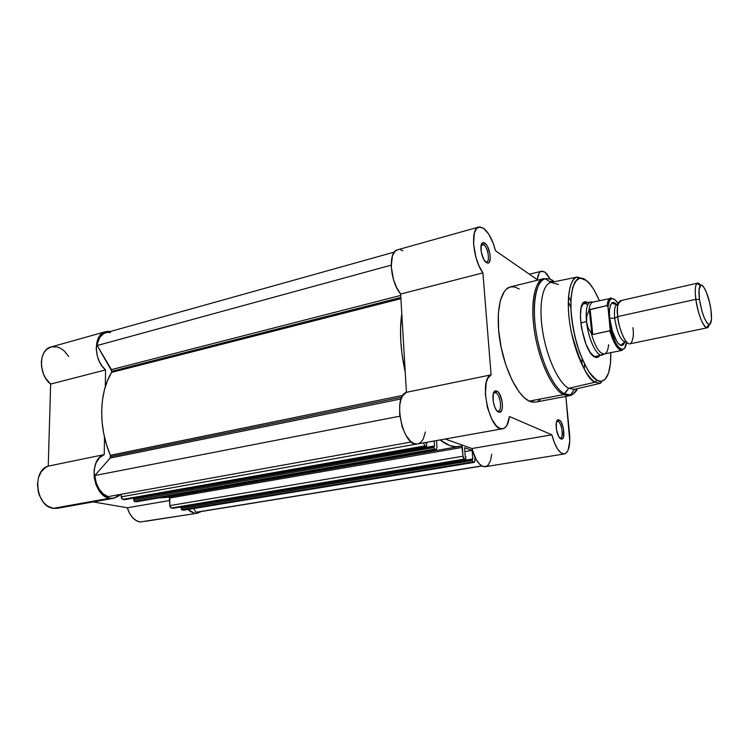 <?xml version="1.0" encoding="UTF-8"?>
<svg xmlns="http://www.w3.org/2000/svg" width="749" height="749" viewBox="0 0 749 749"><rect width="100%" height="100%" fill="white"/><g stroke="black" fill="none" stroke-linecap="round" stroke-linejoin="round"><path stroke-width="1.12" d="M197.333 513.215L201.266 511.511L197.053 513.252L140.035 521.987C134.127 520.667 129.895 515.93 127.349 507.775L169.798 500.491L127.349 507.775L93.194 501.905L127.349 507.775L129.427 513.093L132.423 517.475L136.065 520.518L140.035 521.987L197.305 513.215L145.25 521.323M51.101 346.956L46.494 349.549L43.966 352.704L42.225 356.749L41.392 361.449L41.523 366.495L43.489 374.051L45.867 378.62L50.651 384.059L48.236 466.14L45.698 467.339L41.382 471.439L38.517 477.422L37.45 484.556L38.339 492.009L39.491 495.557L43.039 501.774L45.324 504.255L47.852 506.212L53.329 508.337L57.364 508.299L113.698 498.244L109.747 498.235L53.329 508.337L57.401 508.299M105.543 331.685L110.346 331.507L107.65 331.33L104.148 332.191L99.786 335.758L97.005 341.647L96.228 349.043L97.567 356.955L99.551 361.954L102.285 366.364L105.581 369.922L50.651 384.059L105.581 369.922L105.309 386.709L105.581 369.922C93.316 360.147 93.419 334.11 105.543 331.685L51.091 346.956C38.648 349.502 38.227 374.753 50.651 384.059L48.236 466.14L104.242 454.596L104.514 437.238L104.242 454.596C88.073 458.847 92.736 496.456 109.747 498.235L104.364 495.978L99.598 491.344L96.059 484.884L94.159 477.366L94.159 469.717L96.031 462.854L99.542 457.62L104.242 454.596L48.236 466.14C31.655 470.456 35.961 506.792 53.329 508.337L109.747 498.235L114.372 498.094L118.576 496.091L120.43 494.415L113.698 498.244M68.721 356.515L64.386 351.084L60.838 348.454L57.046 346.918L51.409 346.871M194.459 513.187L190.583 511.633L187.924 509.47L194.459 513.187M111.873 371.279L400.837 297.465L111.873 371.279L97.164 345.532L97.716 342.433L99.992 337.209L103.577 333.745L105.899 332.753C101.021 334.354 98.119 338.614 97.164 345.532L111.432 369.622L400.715 295.424L111.432 369.622L111.592 372.393L111.873 371.279M400.902 298.664L111.592 372.393C99.055 392.485 98.288 427.632 110.403 455.28L106.508 444.644L103.708 433.512L102.079 422.193L101.658 410.967L102.444 400.116L104.411 389.911L107.491 380.595L111.592 372.393L400.902 298.664M110.655 456.59L401.923 397.129L110.655 456.59L110.403 455.28L402.962 395.322L110.403 455.28L110.159 458.06L110.655 456.59M401.174 398.899L110.159 458.06L401.174 398.899M108.043 332.416L110.449 332.593M197.23 512.157L195.901 512.269L193.682 508.524L195.901 512.269L197.193 512.166L481.916 466.009M183.88 510.097L181.632 509.779L181.192 507.457L181.192 508.721L472.254 460.523L472.142 459.053L472.788 459.277L472.132 450.374L464.605 447.715L465.251 456.721L465.915 456.946L465.541 459.474L463.893 458.734L463.172 457.18L461.805 446.011L455.879 446.741L449.821 445.58L440.094 439.925C446.91 445.337 453.304 447.528 459.296 446.507L461.571 445.945L462.376 447.396L463.013 456.207L169.798 505.612L169.274 496.868L169.798 498.001L462.376 447.396L169.798 498.001L169.798 505.612L171.24 508.019L170.042 506.848L169.798 505.612L463.013 456.207L464.352 459.071L465.541 459.474L172.719 508.281L171.24 508.019L464.352 459.071L171.24 508.019L172.879 508.281L465.663 459.483L173.038 508.225M181.998 507.316L181.998 506.764L181.998 507.316M166.091 497.42L158.751 497.888L165.96 497.448L459.193 446.526M136.674 501.708L134.183 501.353L133.725 498.9L133.715 500.238L433.877 447.602L433.774 446.048L434.504 446.301L434.158 440.983L434.504 446.301L133.725 498.9L433.774 446.048L433.877 447.602L133.715 500.238L134.483 501.484L434.598 449.11L433.877 447.602L434.598 449.11L435.89 449.55L434.598 449.11L134.483 501.484L136.449 501.774L436.19 449.578L136.075 501.764L436.133 449.578L436.985 447.396L436.19 449.569M134.623 498.74L134.633 497.898L134.623 498.74M426.462 446.348L426.771 443.68L426.031 443.427L425.966 442.453L426.031 443.427L426.771 443.68L426.462 446.348L124.521 499.686L121.572 498.534L121.16 494.284L121.123 496.859L122.696 499.396L424.973 445.889L423.503 442.893L424.973 445.889L426.303 446.338L424.973 445.889L122.696 499.396L124.708 499.611M108.034 496.653L103.165 493.806L99.037 488.947L96.144 482.609L94.823 475.531L110.159 458.06L94.823 475.531C96.078 486.335 100.478 493.376 108.034 496.653L411.379 441.976L108.034 496.653M474.304 462.348L183.655 510.172L474.061 462.32L183.346 510.163L181.904 509.91L472.909 461.936L474.304 462.348L474.997 460.261L474.735 456.703L474.988 461.169L474.276 462.348L472.685 461.768L472.142 459.053L181.192 507.457L472.788 459.277L472.132 450.374L464.886 451.61L472.132 450.374L464.605 447.715L465.251 456.721L465.915 456.946L465.663 459.483M436.536 440.562L436.985 447.396L436.536 440.562M405.228 372.103L402.044 354.389L400.79 341.291L400.546 328.745L401.773 313.457C399.329 331.03 400.481 350.579 405.228 372.103M481.747 465.915L195.901 512.269L481.747 465.915M426.303 446.338L124.334 499.686L426.303 446.338M416.753 444.026L121.123 496.859L416.753 444.026M399.835 416.191L94.823 475.531L399.835 416.191M391.184 265.146L97.164 345.532L391.184 265.146M472.254 460.523L181.192 508.721L181.904 509.91L472.909 461.936L472.254 460.523M485.595 261.972L486.457 262.094C490.314 261.972 487.964 247.264 483.695 244.717L484.809 243.125C489.715 246.065 492.411 262.955 487.992 263.096L486.401 262.646L488.114 263.077L489.443 261.963L490.286 257.825L489.977 254.042L487.515 246.533L485.736 243.94L483.92 242.685L482.356 242.976L481.279 244.783L481.167 251.664L483.667 259.266L486.401 262.646C481.701 260.006 478.77 243.715 482.796 242.713L484.809 243.125L483.695 244.717C487.871 247.207 490.286 261.551 486.607 262.066L485.595 261.972M497.167 410.967L498.057 411.126C502.542 411.257 500.36 394.367 495.688 392.663L496.859 391.053C502.204 393.028 504.723 412.418 499.583 412.287L496.999 410.883L499.471 412.287L501.643 410.452L502.382 407.493L502.148 401.576L499.611 394.03L497.795 391.68L495.95 390.828L494.359 391.605L493.273 393.908L493.198 401.52L494.949 407.531L496.681 410.508L498.562 412.09C493.432 410.433 490.623 391.764 495.361 390.912L496.859 391.053L495.688 392.663C500.248 394.32 502.532 410.77 498.235 411.107L497.167 410.967M559.69 437.95L560.271 438.053C563.941 438.259 561.872 422.745 558.061 421.397L559.129 419.955C563.501 421.518 565.879 439.326 561.666 439.111L559.737 438.006L561.684 439.111L563.37 437.341L563.576 429.261L561.385 422.52L559.887 420.479L558.398 419.796L557.153 420.573L556.348 422.708L556.451 429.626L558.67 436.442L560.954 438.97C556.741 437.65 554.166 420.414 558.08 419.843L559.129 419.955L558.061 421.397C561.797 422.717 563.931 437.865 560.392 438.043L559.69 437.95M608.806 345.542L608.553 344.812C608.038 350.382 606.596 353.444 604.237 354.015C599.584 353.79 595.268 346.927 591.307 333.408L588.049 327.669L586.504 321.649C585.521 309.983 586.888 303.411 590.605 301.931L592.375 302.053L590.53 301.95C586.87 303.514 585.531 310.077 586.504 321.649L588.049 327.669L591.935 334.4L589.313 309.824L586.795 315.835L586.504 321.649L580.793 322.913L586.504 321.649C588.096 338.539 596.71 356.777 602.112 355.148L603.741 354.286L595.717 356.458L593.161 355.944L595.923 356.402M593.423 356.168L594.341 356.833C582.891 351.187 574.895 301.529 585.381 301.753L588.18 302.484L584.763 301.913L583.181 303.092L580.999 308.485L580.4 317.239L581.514 327.978L585.961 344.053L590.072 352.227L594.341 356.833L596.326 357.573L598.105 357.226L599.752 355.635L597.505 357.47L593.414 356.159M596.813 380.005C591.261 378.657 575.944 354.745 571.412 316.218C568.266 278.834 580.325 274.387 586.205 280.463L590.034 284.208L593.863 289.601L599.443 300.592C594.135 289.18 589.725 282.467 586.205 280.463L580.784 278.31L579.136 278.562L576.168 280.566L572.788 287.195L570.991 297.709L571 311.247L572.835 326.555L575.007 337.041L579.454 352.039L584.932 364.922L588.892 371.738L594.884 378.657L596.822 380.192L600.445 381.185L602.121 381.026L605.117 379.247L608.525 373.142L610.435 363.518L610.772 352.676C611.278 380.108 602.159 383.9 596.813 380.005M577.282 277.046C577.619 278.403 580.981 274.93 574.829 282.167C572.227 287.944 570.878 296.258 570.785 307.109C571.524 318.952 573.509 331.142 576.749 343.66C580.569 355.578 584.903 365.381 589.763 373.068L596.822 380.174C603.966 383.132 600.408 382.168 600.408 383.301L595.249 382.187L600.408 383.301L574.211 389.349L568.725 388.3L595.249 382.187L568.725 388.3L564.624 393.862L570.663 394.938L574.24 389.349L568.725 388.3C558.791 383.235 547.098 358.406 542.8 332.191C538.409 305.957 542.313 284.255 550.974 282.42L545.394 278.825C548.362 278.394 551.077 279.143 553.548 281.072C550.655 279.021 547.94 278.272 545.394 278.825C535.872 280.735 531.481 304.3 536.247 332.902C540.918 361.486 553.745 388.488 564.624 393.862C558.642 391.399 545.721 375.764 537.726 340.692C529.871 304.412 537.295 278.3 545.394 278.825L543.905 278.628L510.406 286.895C500.295 289.123 495.332 312.717 499.976 341.057C504.526 369.379 517.728 395.949 529.206 401.127L563.417 394.639C552.453 389.246 539.514 362.123 534.777 333.342C529.955 304.543 534.337 280.716 543.905 278.628C535.722 278.244 528.335 304.834 536.293 341.291C544.392 376.522 557.387 392.148 563.417 394.639L568.725 388.3C558.801 383.245 547.116 358.434 542.8 332.228C538.419 306.004 542.295 284.302 550.946 282.429L577.282 277.046C570.364 276.587 564.446 300.405 571.618 333.427C580.55 364.463 588.424 380.717 595.249 382.187L596.822 380.192L595.249 382.187C585.868 377.047 574.614 352.33 570.251 326.311C565.823 300.274 569.193 278.797 577.282 277.046L584.314 279.124L586.205 280.463M553.548 281.072L549.579 281.53L553.548 281.072M544.907 272.149L550.365 279.311L546.817 273.919L544.907 272.149L542.229 271.129L539.926 272.102L538.99 273.338L537.276 279.695C537.829 274.696 539.224 271.878 541.461 271.213L544.907 272.149M502.785 428.728C489.752 432.735 478.096 379.031 491.091 374.856L406.426 392.307C391.933 396.736 403.084 448.136 417.624 443.942L502.766 428.728C506.333 427.838 508.543 423.765 509.423 416.51L551.863 434.813L471.936 448.529L445.178 439.017L471.936 448.529L551.863 434.813C555.355 447.387 559.531 453.763 564.39 453.931C568.744 452.293 570.448 445.458 569.502 433.418L565.86 396.399L569.774 441.236L568.088 450.243L565.729 453.407L564.259 453.95L560.973 452.864L557.537 448.969L554.372 442.706L551.863 434.813L509.423 416.51L506.904 425.385L504.76 427.866L502.176 428.793L499.293 428.091L496.278 425.769L491.943 419.562L487.421 407.578L485.361 394.124L486.27 382.542L487.777 378.376L491.091 374.856L482.899 272.87C472.844 259.547 470.119 228.23 478.761 227.041L483.601 228.305C488.666 232.405 492.636 239.895 495.501 250.765L537.276 279.695L495.501 250.765L493.273 243.491L488.769 234.175L483.601 228.305L479.744 226.891L476.523 228.52L474.332 233.042L473.565 244.08L475.971 257.525L479.06 265.998L482.899 272.87L400.631 294.029L406.426 392.307L402.644 395.809L400.846 399.872L399.769 405.059L399.648 414.253L402.25 427.089L405.939 435.394L410.527 441.264L413.785 443.417L416.95 444.026M493.572 393.085L495.688 392.663L493.572 393.085M556.629 421.65L558.061 421.397L556.629 421.65M481.111 245.419L483.695 244.717L481.111 245.419M550.974 282.42L558.408 284.442M418.438 443.736L421.135 442.013L423.316 438.877L425.366 431.976M564.381 453.941L485.277 466.711C479.856 466.664 475.409 460.607 471.936 448.529L476.055 459.334L479.622 464.24L483.348 466.599L486.784 466.168L488.264 464.923L490.539 460.588L491.719 454.278M402.84 250.849L400.678 249.885M397.56 249.81L394.995 251.346L392.429 255.812L391.221 266.532L393.459 279.452L396.605 287.532L400.631 294.029L406.426 392.307L491.091 374.856L482.899 272.87L400.631 294.029C389.929 281.53 387.916 251.336 397.513 249.82L478.723 227.05M535.488 402.129L569.39 395.734L570.663 394.938C573.462 394.32 575.794 392.195 577.657 388.553C575.504 392.448 573.172 394.573 570.663 394.938L564.624 393.862L563.417 394.639L569.39 395.734C572.086 395.416 574.577 393.085 576.861 388.74C574.904 392.785 572.423 395.116 569.39 395.734L563.417 394.639L529.206 401.127L531.584 401.988L535.507 402.129L529.206 401.127L524.263 397.719L519.244 392.148L512.016 380.155L505.781 364.763L501.147 347.414L498.591 329.794L498.328 313.616L500.36 300.405L504.433 291.295L506.165 289.301L510.106 286.979L514.507 286.886L519.197 288.964M538.072 401.183L539.963 399.826M584.389 303.373L582.057 304.946L584.173 303.411L587.441 304.319M581.973 364.735L581.889 359.286M570.42 306.584L568.229 301.594M568.472 296.735L570.813 301.117L568.472 296.735M584.52 364.098L584.211 369.06L584.52 364.098M481.242 244.904L482.084 244.324L483.695 244.717L481.935 244.371L481.242 244.904M556.647 421.584L558.061 421.397L556.647 421.584M493.507 393.159L495.688 392.663L493.507 393.159M621.539 300.677C617.682 302.708 616.418 308.008 617.747 316.584L614.695 318.185C613.908 309.393 614.901 304.74 617.672 304.216C614.901 304.74 613.908 309.393 614.695 318.185L617.747 316.584C617.691 323.765 625.406 347.377 630.845 343.417C633.279 339.466 633.963 334.213 632.896 327.659M625.097 341.975C620.397 339.99 616.933 332.069 614.695 318.185C616.933 332.069 620.397 339.99 625.097 341.975M695.84 299.328C694.688 289.591 695.269 284.189 697.572 283.122L700.727 285.294C699.229 283.244 697.965 282.635 696.944 283.45C695.156 285.406 694.791 290.696 695.84 299.328L699.482 299.46C698.545 291.885 698.854 287.232 700.399 285.509C703.189 282.513 709.312 296.857 710.988 310.039L711.475 319.608L709.893 324.326L707.908 323.858L706.728 322.501L704.247 317.791L701.916 311.041L699.482 299.46L699.042 289.769L700.727 285.285L701.673 285.257L703.92 287.419L706.354 292.176L709.584 302.502L710.988 310.039C712.13 319.683 711.428 324.476 708.882 324.448C704.959 321.574 701.822 313.241 699.482 299.46L695.84 299.328C698.508 315.039 702.085 324.514 706.579 327.753C707.852 328.071 708.741 326.995 709.256 324.504L707.29 327.79C703.938 329.045 697.609 313.485 695.84 299.328L617.747 316.584L695.84 299.328M697.572 283.122L620.621 300.667C617.813 301.828 616.858 307.137 617.747 316.584C619.151 330.309 625.939 345.195 630.003 343.8L707.29 327.79M624.6 342.19C623.936 344.503 622.812 345.589 621.23 345.458C615.304 344.119 609.92 324.766 609.705 318.362L614.695 318.185L609.705 318.362L612.345 331.058L616.736 341.263L618.318 343.445L621.314 345.476L623.692 344.212L624.6 342.19M626.567 342.05L624.638 348.116L622.681 349.39L620.303 348.688L617.672 346.029L615.013 341.61L610.426 328.951L608.001 307.127L608.815 302.474L610.295 299.544L612.326 298.533L614.732 299.497L618.225 303.691C612.832 295.921 609.424 297.063 608.001 307.127L607.008 305.611L589.313 309.824L591.935 334.4L592.796 334.503L590.128 309.44L592.796 334.503L610.089 330.674M616.38 304.384L613.693 302.493L612.382 302.577L610.351 305.199L609.405 310.732L609.705 318.362C608.684 311.753 609.433 306.566 611.952 302.811C613.178 301.987 614.657 302.502 616.38 304.384M615.238 344.39L616.408 344.147L615.238 344.39M610.248 330.44L608.001 307.127L607.008 305.611C607.608 301.042 608.871 298.495 610.819 297.971L611.062 297.924C608.984 298.28 607.636 300.836 607.008 305.611L590.128 309.44L588.883 310.695C589.454 305.611 590.802 302.736 592.936 302.09L590.53 301.95M607.982 306.996C610.285 295.668 610.856 299.984 611.015 298.327L593.011 302.072C590.839 302.671 589.463 305.545 588.883 310.695L586.795 315.835L586.504 321.649C588.096 338.632 596.794 356.927 602.187 355.129M591.307 333.408C595.305 347.03 599.649 353.893 604.312 354.005L622.213 350.335C617.916 350.279 613.787 343.791 609.817 330.843L592.796 334.503L591.307 333.408M616.558 304.59L617.682 306.098M626.595 341.825C625.368 356.131 615.332 348.697 610.426 328.951L609.817 330.843C613.684 343.501 617.747 350.008 621.998 350.363M105.89 332.753L394.339 252.076M486.457 262.094L487.992 263.096M498.057 411.126L499.583 412.287M560.271 438.053L561.666 439.111M595.932 356.412L597.505 357.47M590.605 301.931L584.173 303.411M481.364 244.511L482.796 242.713M556.732 421.369L558.08 419.843M493.703 392.673L495.361 390.912M541.433 271.222L529.403 274.237M584.389 303.364L585.381 301.753M618.14 303.982L617.26 304.263C612.027 304.3 613.534 303.102 611.952 302.811M626.37 341.825L625.462 341.937C620.687 344.072 622.55 344.54 621.23 345.458M696.944 283.45L700.399 285.509M602.112 355.148L604.237 354.015M706.579 327.753L708.882 324.448M610.435 329.045C617.036 350.86 622.7 349.764 622.026 349.774L622.213 350.335"/></g></svg>
